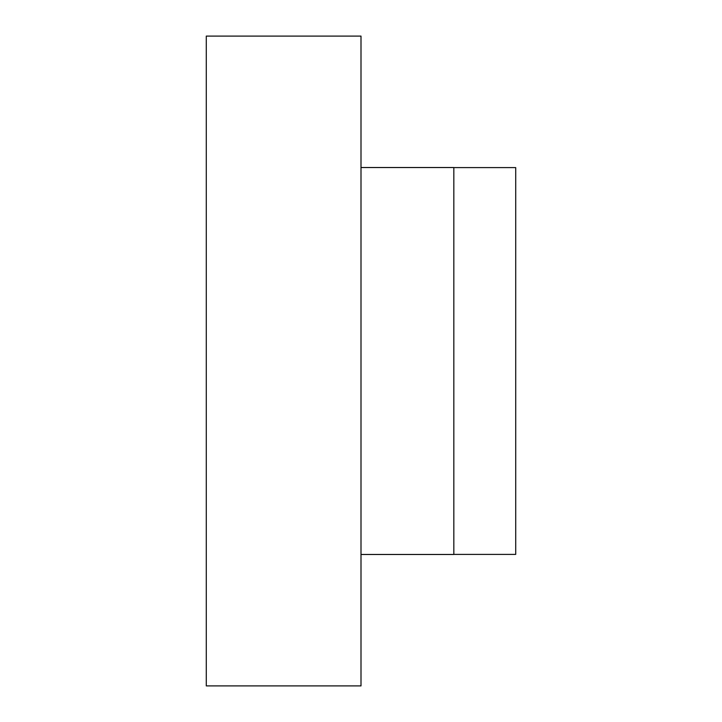 <?xml version="1.0" encoding="UTF-8"?>
<svg xmlns="http://www.w3.org/2000/svg" width="722" height="722" viewBox="0 0 722 722"><rect width="100%" height="100%" fill="white"/><g stroke="black" fill="none" stroke-linecap="round" stroke-linejoin="round"><path stroke-width="1.08" d="M361 361L361 36.1L206.284 36.1L206.284 685.9L361 685.9L361 361M361 554.469L453.831 554.469L453.831 167.531L361 167.531M453.831 554.397L515.716 554.397L515.716 167.603L453.831 167.603"/></g></svg>
